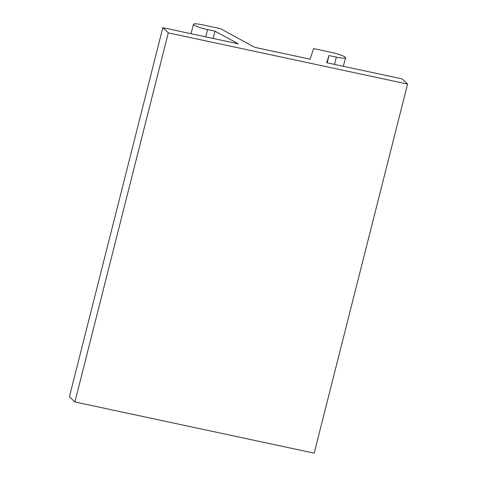 <?xml version="1.0" encoding="UTF-8"?>
<svg xmlns="http://www.w3.org/2000/svg" width="477" height="477" viewBox="0 0 477 477"><rect width="100%" height="100%" fill="white"/><g stroke="black" fill="none" stroke-linecap="round" stroke-linejoin="round"><path stroke-width="0.72" d="M334.514 64.401L336.357 57.115A12.02 1.735 14.2 0 0 345.521 57.705A12.02 1.735 14.2 0 0 331.372 52.392L313.604 48.588L310.133 59.19L254.778 47.342L220.386 28.65L202.618 24.846A12.02 1.735 14.2 0 0 193.453 24.261A12.02 1.735 14.2 0 0 207.602 29.574L214.966 31.148L213.124 38.434M74.907 401.962L69.421 396.763L162.818 27.672L168.303 32.871L74.907 401.962L314.182 453.15L407.579 84.059L402.093 78.86L326.65 62.72L328.999 55.541L327.156 62.827M168.303 32.871L407.579 84.059M162.818 27.672L238.261 43.812L214.966 31.148M336.357 57.115L328.999 55.541M205.76 36.86L207.602 29.574M343.345 66.291L345.521 57.705M191.062 33.712L193.453 24.261"/></g></svg>
